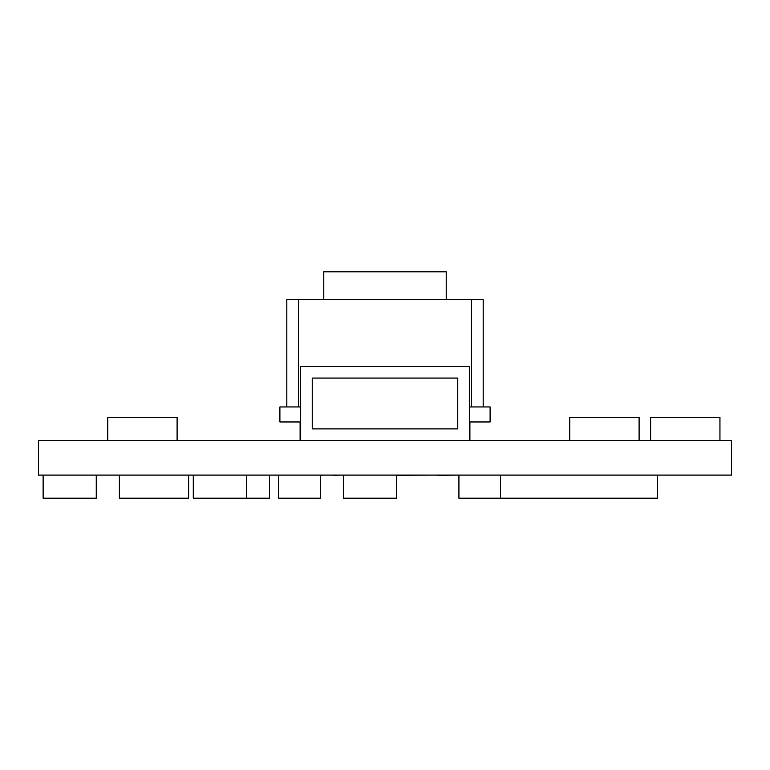 <?xml version="1.0" encoding="UTF-8"?>
<svg xmlns="http://www.w3.org/2000/svg" width="770" height="770" viewBox="0 0 770 770"><rect width="100%" height="100%" fill="white"/><g stroke="black" fill="none" stroke-linecap="round" stroke-linejoin="round"><path stroke-width="1.16" d="M300.685 366.52L300.685 440.44L469.315 440.44L469.315 366.52L300.685 366.52M457.765 378.07L457.765 428.89L312.235 428.89L312.235 378.07L457.765 378.07M38.5 440.44L731.5 440.44L731.5 475.09L38.5 475.09L38.5 440.44M500.5 475.09L500.5 498.19L657.58 498.19L657.58 475.09M500.5 498.19L458.92 498.19L458.92 475.09M320.32 475.09L320.32 498.19L278.74 498.19L278.74 475.09M96.25 475.09L96.25 498.19L43.12 498.19L43.12 475.09M269.5 475.09L269.5 498.19L193.27 498.19L193.27 475.09M246.4 498.19L246.4 475.09M188.65 475.09L188.65 498.19L119.35 498.19L119.35 475.09M396.55 475.09L396.55 498.19L343.42 498.19L343.42 475.09M437.716 475.09L437.119 475.09M396.55 475.321L433.269 475.09M437.716 475.321L458.795 475.09M326.653 475.09L333.708 475.09M333.708 475.321L340.869 475.09M320.32 475.321L322.216 475.09M107.8 440.44L107.8 417.34L177.1 417.34L177.1 440.44M569.8 440.44L569.8 417.34L639.1 417.34L639.1 440.44M650.65 440.44L650.65 417.34L719.95 417.34L719.95 440.44M469.892 421.96L469.892 440.44M300.108 421.96L300.108 440.44M300.685 421.96L279.895 421.96L279.895 406.945L300.685 406.945M469.315 406.945L490.105 406.945L490.105 421.96L469.315 421.96M286.825 406.945L286.825 299.53L483.175 299.53L483.175 406.945M323.785 299.53L323.785 271.81L446.215 271.81L446.215 299.53M471.625 406.945L471.625 299.53M298.375 299.53L298.375 406.945"/></g></svg>
